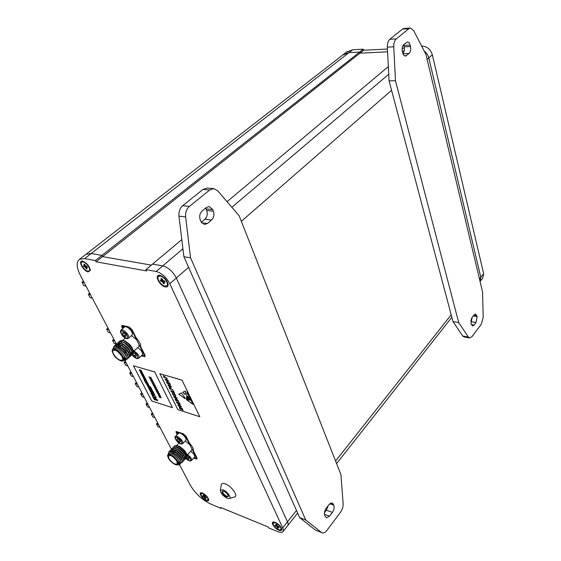 <?xml version="1.0" encoding="UTF-8"?>
<svg xmlns="http://www.w3.org/2000/svg" width="561" height="561" viewBox="0 0 561 561"><rect width="100%" height="100%" fill="white"/><g stroke="black" fill="none" stroke-linecap="round" stroke-linejoin="round"><path stroke-width="0.84" d="M388.345 66.619L227.058 201.694M181.806 239.589L145.937 269.631L156.168 271.475L162.767 265.872L152.529 264.112L162.767 265.872L182.928 248.782M283.116 531.477L287.527 525.874C288.333 525.068 288.319 523.729 287.491 521.849L176.329 278.018C172.851 271.482 168.335 267.436 162.767 265.872C168.335 267.436 172.851 271.482 176.329 278.018L287.491 521.849L296.481 510.482M346.34 52.215L352.694 49.74L363.297 49.186L363.591 50.259L359.91 53.176L387.574 51.815L359.91 53.176L102.565 256.636L151.337 265.108L102.565 256.636L101.941 255.388L91.17 253.537L86.057 254.245L85.391 254.764L343.472 54.438L348.991 52.629L359.608 52.096L348.991 52.629L91.17 253.537L86.057 254.245L79.557 259.294C76.149 262.05 76.408 267.38 80.342 275.276L116.408 344.131M84.227 282.702L82.025 282.239L83.407 281.131M86.022 286.131L83.82 285.668L82.025 282.239M90.545 294.756L88.343 294.273L89.704 293.158M92.313 298.136L90.111 297.639L88.343 294.273M108.848 329.707L106.66 329.146L107.964 328.017M110.531 332.911L108.336 332.343L106.66 329.146M114.746 340.969L112.558 340.38L113.848 339.251M116.4 344.117L114.213 343.528L112.558 340.38M126.246 362.925L124.065 362.294L125.32 361.158M127.845 365.975L125.664 365.337L124.065 362.294M131.856 373.64L129.682 372.988L130.916 371.845M133.427 376.634L131.253 375.975L129.682 372.988M137.375 384.173L135.208 383.5L136.421 382.357M138.925 387.125L136.751 386.445L135.208 383.5M142.81 394.537L140.636 393.85L141.842 392.7M144.331 397.447L142.164 396.746L140.636 393.85M148.153 404.74L145.986 404.032L147.171 402.875M149.647 407.602L147.487 406.879L145.986 404.032M153.405 414.782L151.253 414.053L152.424 412.896M154.878 417.594L152.725 416.858L151.253 414.053M158.581 424.663L156.428 423.913L157.585 422.756M160.032 427.426L157.879 426.676L156.428 423.913M179.857 465.279L178.195 464.641M347.182 51.563L342.638 55.09L348.991 52.629L352.694 49.74M95.405 260.549L84.648 258.614L91.17 253.537L101.941 255.388L102.565 256.636L96.036 261.798L95.405 260.549L359.608 52.096L359.91 53.176L359.608 52.096L363.297 49.186M404.179 50.995L402.272 51.093L404.179 50.995M421.669 46.114L421.963 46.1C427.075 46.395 430.532 49.284 432.335 54.761L428.779 57.86C428.071 55.083 426.549 52.811 424.207 51.051C426.549 52.811 428.071 55.083 428.779 57.86L480.819 277.309L428.779 57.86L427.11 59.319M432.335 54.761L483.666 273.705L480.819 277.309L480.062 281.461L480.819 277.309L479.48 279.006M223.706 491.177C226.371 492.572 227.955 494.304 228.474 496.373L226.588 496.955C222.436 494.248 221.167 492.249 222.78 490.952L223.706 491.177M223.068 490.987L222.794 491.12C222.451 492.775 223.769 494.472 226.735 496.212L228.18 496.254L228.383 495.833M227.254 498.294L229.169 498.603C232.093 498.238 227.261 491.31 223.033 489.823L220.361 490.209C220.599 493.196 222.899 495.889 227.254 498.294M229.386 498.533L234.435 496.997C238.832 496.457 231.651 486.092 225.326 483.912C223.138 483.119 221.805 483.33 221.343 484.536L221.244 485.097M88.203 271.889L90.293 270.486C89.578 266.237 87.067 263.137 82.762 261.181L82.656 261.16C77.432 259.995 83.245 271.166 88.203 271.889M206.413 500.58C207.907 501.141 208.685 500.924 208.762 499.921C208.089 497.235 206.013 494.956 202.535 493.084L201.35 492.782C198.082 492.432 202.437 499.108 206.413 500.58M165.355 286.916C167.08 287.19 168.012 286.524 168.146 284.911C167.353 280.43 164.668 277.246 160.088 275.353L159.948 275.325C153.735 273.964 159.422 286.026 165.355 286.916M278.929 530.236C280.858 530.951 281.839 530.664 281.881 529.374C281.131 526.604 278.929 524.269 275.255 522.375L273.705 521.996C270.03 521.674 274.413 528.553 278.929 530.236M221.644 507.894L221.216 508.392L211.013 504.199C202.24 499.97 195.298 493.575 190.193 485.013L179.247 464.108M156.168 271.475C161.736 273.074 166.28 277.155 169.808 283.705L282.73 527.873C283.571 529.752 283.593 531.092 282.793 531.884C281.86 532.677 280.262 532.62 278.004 531.723L268.544 527.831L268.123 526.954L220.782 507.537L221.216 508.392M96.036 261.798L146.561 270.949L145.937 269.631M84.648 258.614L79.557 259.294M124.956 360.464L171.386 449.102M122.656 328.641L121.87 327.105L121.793 325.373L129.009 326.909L132.024 329.644L136.253 337.995C139.366 341.411 140.874 344.377 140.769 346.908L144.892 355.05L144.955 356.656L141.225 355.912M177.122 434.782L176.035 431.535L183.237 433.716L186.028 436.276L189.618 443.358C192.465 446.458 193.741 448.975 193.447 450.925L196.946 457.839L197.016 459.024L193.671 458.134M287.527 525.874C288.333 525.068 288.319 523.729 287.491 521.849L282.73 527.873M363.591 50.259L387.427 49.031M402.16 48.267L404.334 48.155M483.666 273.705L482.726 278.053L480.314 281.117M322.035 532.782L315.394 530.04L322.035 532.782C323.627 533.294 325.261 532.48 326.944 530.334L340.562 512.144C342.399 509.514 343.248 506.653 343.129 503.554L340.92 474.592L239.154 215.796L217.668 190.747L213.783 188.608L209.688 189.983L202.977 189.408L207.072 188.054L213.783 188.608M185.642 216.925L178.945 216.146C178.594 211.742 179.836 208.271 182.676 205.719L189.38 206.42C186.547 208.987 185.298 212.493 185.642 216.925L190.544 257.787L305.724 519.984L299.644 517.614L315.394 530.04M299.644 517.614L183.903 256.735L178.945 216.146M182.676 205.719L202.977 189.408M205.642 208.068L206.7 210.473C207.808 213.944 207.191 216.876 204.849 219.267L201.294 222.247M324.447 512.726L326.39 510.187L328.108 505.72M213.383 211.188C214.484 214.681 213.867 217.633 211.525 220.045L207.409 223.516L204.372 224.512L200.957 221.567L200.27 219.919C199.12 216.378 199.751 213.383 202.163 210.943L206.336 207.5L209.218 206.539L212.71 209.555L213.383 211.188L206.7 210.473M189.38 206.42L209.688 189.983M305.724 519.984L321.411 532.417M329.09 504.437L326.2 508.217C324.524 510.741 324.041 513.168 324.749 515.517L326.334 517.789L329.531 516.204L332.393 512.417C334.033 509.935 334.51 507.53 333.816 505.202L332.217 502.894L329.09 504.437M190.544 257.787L183.903 256.735M469.606 337.981L463.975 336.923L462.748 336.018L468.386 337.077L469.606 337.981L471.997 336.628L481.296 324.216L483.189 317.4L482.551 291.902L425.939 54.417L413.653 30.539L410.393 28.05L408.885 28.688L402.482 29.123L403.997 28.492L410.393 28.05M393.766 46.801L387.328 47.138C387.244 43.52 388.086 40.897 389.853 39.27L396.29 38.884C394.53 40.518 393.689 43.155 393.766 46.801L395.47 80.742L458.723 322.638L453.008 321.628L462.748 336.018M453.008 321.628L389.089 80.896L387.328 47.138M389.853 39.27L402.482 29.123M403.555 44.747L404.116 46.858C404.67 49.698 404.271 51.942 402.917 53.59M470.91 320.647L471.598 318.297M410.484 46.521C411.045 49.543 410.589 51.857 409.109 53.449L405.428 56.086C404.208 56.037 403.31 55.006 402.742 52.993L402.377 51.549C401.795 48.484 402.258 46.149 403.766 44.55L407.426 41.956C408.66 42.005 409.565 43.043 410.133 45.083L410.484 46.521L404.116 46.858M396.29 38.884L408.885 28.688M458.723 322.638L468.386 337.077M474.101 314.833L472.131 317.4L471.002 323.339L472.502 325.948L474.059 325.071L476.001 322.498L477.123 316.614L475.623 313.978L474.101 314.833M395.47 80.742L389.089 80.896M83.33 261.349L82.32 261.671M83.042 261.896L81.822 262.057C79.473 263.249 84.402 270.704 87.825 271.159L89.073 271.005C91.429 269.834 86.471 262.317 83.042 261.896M85.132 265.178L84.543 265.563L83.806 264.147L84.676 264.308L85.805 266.089L86.864 266.286L87.467 267.457L86.408 267.26L87.074 266.685M85.195 265.311L84.473 265.837L83.421 265.634L84.024 266.805L85.693 265.97M86.233 266.166L85.076 267.001L84.024 266.805M86.408 267.26L87.074 268.943L86.205 268.775L85.468 267.359L86.667 266.251M86.205 268.775L86.597 268.025M85.076 267.001L85.468 267.359M89.234 270.879L90.258 269.603M274.133 522.039L273.593 522.438M275.507 522.915L273.263 522.845C272.786 525.054 274.588 527.34 278.677 529.703L280.949 529.78C281.426 527.557 279.609 525.271 275.507 522.915M276.825 524.893L276.307 525.468L275.823 524.423L276.783 524.816L277.639 526.19L278.803 526.667L279.203 527.522L277.997 527.109L278.41 526.506M276.257 525.482L274.995 525.117L275.402 525.98L276.075 525.559M277.211 525.734L276.559 526.449L275.402 525.98M276.412 525.355L276.896 525.054M278.368 526.484L277.884 527.172L278.368 528.21L277.407 527.817L276.924 526.779L277.464 526.022M277.407 527.817L278.011 526.344M276.559 526.449L276.924 526.779M281.103 529.591L281.706 528.553M160.663 275.507L159.079 275.998M160.32 276.117L158.658 276.363C155.986 277.849 161.014 285.577 164.99 286.131L166.694 285.893C169.366 284.427 164.296 276.629 160.32 276.117M162.395 279.56L161.687 280.079L160.972 278.536L162.01 278.733L163.16 280.661L164.429 280.9L165.018 282.169L163.756 281.924L164.548 281.166M162.452 279.673L161.568 280.36L160.32 280.128L160.909 281.391L162.865 280.374M163.349 280.696L162.164 281.622L160.909 281.391M163.756 281.924L164.345 283.74L163.307 283.543L162.599 282.015L163.812 280.781M163.307 283.543L163.791 282.555M162.164 281.622L162.599 282.015M166.933 285.682L168.048 283.845M201.799 492.846L201.42 493.119M202.802 493.596L201.055 493.533C200.67 495.622 202.367 497.803 206.146 500.068L207.921 500.146C208.299 498.042 206.595 495.861 202.802 493.596M204.176 495.615L203.741 496.043L203.229 495.054L204.057 495.391L206.336 497.923L205.326 497.509L205.712 497.018L205.221 497.635L205.733 498.631L204.898 498.287L204.386 497.298L204.884 496.667M204.183 495.629L203.636 496.176L202.626 495.77L203.054 496.583L204.295 495.847M204.625 496.422L204.057 496.99L203.054 496.583M204.898 498.287L205.494 496.934M208.047 500.005L208.636 499.185M121.478 355.653L117.621 351.502M119.36 353.016L120.103 353.809M113.525 354.047C116.583 358.64 119.465 360.688 122.172 360.204C122.943 359.559 122.859 358.304 121.926 356.431C118.869 351.817 115.98 349.755 113.266 350.232C112.481 350.884 112.572 352.161 113.525 354.047M120.685 360.884L121.288 361.018C126.604 362.048 120.201 350.821 114.696 349.531C113.168 349.152 112.326 349.573 112.172 350.814C113.013 355.155 115.854 358.514 120.685 360.884M112.165 350.934L112.768 349.145L114.809 349.012C119.465 350.057 126.001 359.299 123.196 360.814L121.548 361.039M133.16 351.768L138.56 346.866L139.191 344.861L136.589 339.735L131.498 335.576M130.566 352.673L131.933 352.68M132.34 352.497L133.048 350.969M123.42 360.604L124.226 359.874C127.038 358.353 120.51 349.124 115.854 348.086L113.595 348.416M113.259 348.711L115.804 347.988C119.458 349.44 122.333 352.231 124.43 356.347C125.959 359.124 125.811 360.471 123.981 360.379L123.729 360.33M113.084 348.661L113.084 348.661C113.252 347.133 114.241 346.544 116.043 346.894L117.922 347.596C122.046 350.022 124.886 353.164 126.435 357.02L125.93 360.239L124.205 360.4M119.423 341.537L120.075 340.723L123.125 340.562C128.925 343.528 132.284 347.434 133.188 352.287L133.132 351.207C133.139 349.335 132.031 347.126 129.815 344.594L125.517 341.39L122.298 340.338M123.125 340.562L120.005 340.779M133.188 352.287L132.438 353.668M133.125 351.326L132.361 352.624M131.905 352.799L130.601 352.764M130.334 352.694L127.992 351.586M127.172 351.018L125.846 349.91M123.841 347.743L123.196 346.88M122.677 346.081L121.562 343.634M121.485 343.353L121.372 341.993M121.457 341.565L121.73 341.046M118.581 342.035L121.365 341.544L123.546 342.371C127.733 344.847 130.601 347.995 132.151 351.824L131.835 354.938M131.793 354.966L130.979 355.246M117.992 342.806L118.644 341.993L121.19 341.705C126.919 342.715 134.801 353.472 131.618 355.127L130.951 355.386M117.151 343.304L119.928 342.82L122.067 343.634C126.288 346.123 129.184 349.293 130.741 353.142L130.383 356.249L129.535 356.67M116.555 344.082L117.207 343.262L119.752 342.981C125.475 343.998 133.378 354.762 130.208 356.41M115.706 344.58L118.49 344.096L120.587 344.896C124.844 347.399 127.761 350.59 129.325 354.468L128.967 357.539L128.111 357.96M115.117 345.359L115.769 344.538L118.308 344.258C124.03 345.288 131.954 356.067 128.785 357.701M114.262 345.857L117.039 345.38L119.1 346.158C123.399 348.683 126.337 351.894 127.908 355.8L127.578 358.802M113.469 347.497L114.325 345.814L116.863 345.541C122.586 346.586 130.524 357.364 127.368 358.991L126.639 359.257M120.629 346.719L119.766 344.756M128.16 354.741L127.698 354.496M124.43 356.347L124.486 359.811M127.929 351.474L128.357 351.74M129.815 344.594L125.292 341.067M136.589 339.735L131.197 329.097L127.235 327.21M125.159 326.691L122.284 326.867L123.027 328.318M141.835 355.344L144.458 355.253L139.191 344.861M144.822 354.917L144.458 355.253M123.736 325.597L122.284 326.867M118.455 347.883L118.469 347.89C122.003 349.924 124.493 352.56 125.937 355.8M115.412 346.796L115.924 346.179L117.992 345.906M119.668 346.467L119.949 346.614C123.476 348.654 125.952 351.291 127.375 354.524M116.625 347.056L116.716 345.864M116.94 345.359L119.458 344.629M121.169 345.211L121.428 345.352C124.914 347.371 127.368 349.987 128.792 353.192M118.048 345.695L118.154 344.58M118.378 344.075L120.924 343.353M122.782 344.026L122.901 344.089C126.351 346.095 128.785 348.683 130.201 351.859M130.552 353.283L129.472 354.994M120.061 346.677L119.5 344.643M124.156 342.708L124.374 342.827C127.782 344.819 130.187 347.385 131.604 350.527M131.968 351.971L130.902 353.711M125.973 341.642L129.78 344.559M124.444 356.382L124.521 359.776M116.316 346.964C120.019 347.133 126.548 353.935 126.463 357.105M116.106 346.025L117.298 345.66M118.175 345.744C123.294 347.827 126.534 351.158 127.887 355.744M116.842 347.049L116.856 345.842M117.018 345.38L117.333 344.931M117.551 344.742L118.764 344.384M119.64 344.468C124.738 346.544 127.957 349.861 129.311 354.426M118.981 343.472L120.215 343.108M121.106 343.192C126.176 345.26 129.381 348.57 130.727 353.121M130.699 353.781L130.019 354.783M120.384 346.845L119.71 344.727M122.564 341.922C127.606 343.984 130.804 347.28 132.144 351.81M131.632 353.325L130.867 353.577M123.553 340.583L125.32 341.081M125.629 352.813C123.651 349.538 121.344 347.532 118.694 346.789L118.259 346.733M168.756 458.274C171.757 462.594 174.569 464.564 177.192 464.171L176.974 461.394C173.973 457.054 171.154 455.076 168.524 455.462L168.756 458.274M175.376 464.62L176.631 464.922C180.852 465.49 175.249 456.654 170.306 454.999C168.63 454.417 167.739 454.712 167.627 455.876C168.419 459.361 171.007 462.278 175.376 464.62M167.627 455.946L168.019 454.48L170.404 454.515C174.667 455.939 180.319 463.351 178.16 464.669L176.806 464.929M186.764 455.504L191.582 450.378L192.03 449.102L189.828 444.754L185.298 440.911M186.652 455.623L186.203 456.107L186.645 455.041M178.356 464.459L179.064 463.709C181.224 462.383 175.579 454.978 171.315 453.561L168.742 453.73M168.489 453.996L171.273 453.484C174.815 455.16 177.465 457.734 179.232 461.219C180.34 463.148 180.256 464.108 178.973 464.101L178.721 464.066M168.391 454.094L168.363 453.772C168.489 452.334 169.527 451.9 171.484 452.468L171.996 452.657C176.252 454.789 179.232 457.734 180.937 461.479L180.228 464.073L179.134 464.108M173.735 446.886L174.261 446.044L177.718 446.086C182.935 448.947 185.971 452.313 186.827 456.184L186.729 455.125C186.687 453.681 185.74 451.914 183.896 449.838L178.482 446.17L175.965 445.567M177.718 446.086L175.824 445.56L174.212 446.093M186.827 456.184L186.182 457.348M186.722 455.308L185.993 456.359M177.143 445.63L179.653 446.444L176.652 445.63M172.963 447.39L176.785 447.292C181.168 449.487 184.218 452.461 185.936 456.205L185.74 458.547L184.941 458.968M172.486 448.19L173.012 447.348L175.979 447.222C181.217 448.681 188.026 457.313 185.586 458.709M171.708 448.695L175.502 448.59C179.913 450.799 182.977 453.786 184.709 457.552L184.506 459.866L183.699 460.286M171.231 449.494L171.757 448.653L174.723 448.527C179.962 449.999 186.785 458.639 184.352 460.027M170.453 449.999L174.212 449.894C178.65 452.11 181.736 455.111 183.468 458.898L183.3 461.156M169.976 450.806L170.502 449.957L173.461 449.845C178.707 451.325 185.544 459.964 183.11 461.345L182.458 461.605M169.198 451.31L172.921 451.198C177.388 453.421 180.488 456.444 182.234 460.251L182.059 462.481M168.651 452.825L169.247 451.268L172.206 451.156C177.444 452.65 184.296 461.296 181.869 462.671L181.161 462.93M181 457.292L180.453 456.906M181.287 457.741L180.838 457.446M179.232 461.219L179.008 463.884M183.896 449.838L179.653 446.444M189.828 444.754L185.249 435.736L181.448 433.688M179.422 432.987L176.54 432.692L177.437 434.452M194.092 457.678L196.504 457.93L192.03 449.102M177.479 431.718L176.54 432.692M172.094 452.692L172.536 452.874C176.322 454.74 178.98 457.285 180.509 460.497M170.278 452.222L170.733 451.486L170.397 452.229M173.04 451.247L173.826 451.563C177.62 453.449 180.27 455.995 181.771 459.2M171.561 452.292L171.484 451.163M171.575 450.785L173.412 449.824M174.338 449.943L175.109 450.259C178.875 452.131 181.512 454.662 183.005 457.846M172.823 451.044L172.732 449.852M172.83 449.473L173.244 448.87M176.028 448.821L176.392 448.961C180.13 450.82 182.746 453.33 184.239 456.5M184.464 457.488L184.099 458.505L183.412 458.73M176.925 447.348L177.669 447.657C181.378 449.508 183.98 452.005 185.467 455.153M185.705 456.156L185.333 457.194L184.66 457.418M178.798 446.304L183.868 449.81M179.239 461.24L179.317 463.61M170.754 452.278C174.015 451.984 181.063 458.582 180.894 461.359M170.895 451.325L171.645 451.002M172.297 450.974C175.656 450.995 182.248 457.278 182.136 459.999M171.715 452.124L171.624 451.142M171.673 450.806L171.961 450.203M172.15 450.013L172.914 449.684M173.573 449.663C176.932 449.698 183.468 455.932 183.384 458.66M174.843 448.351C178.202 448.407 184.695 454.585 184.618 457.32M184.099 458.505L183.342 458.561M175.277 452.026L174.401 450.203M176.112 447.047C179.471 447.117 185.908 453.246 185.859 455.988M182.676 456.654L182.304 456.451M177.164 445.736L179.681 446.465M174.864 452.439L173.005 451.878M154.541 395.21L155.039 395.498M150.643 387.118L149.843 386.459M150.544 387.539L151.056 387.812L150.565 387.518M152.319 391.101L152.739 391.017L151.926 390.449L152.241 390.891M152.922 391.767L153.363 392.293L153.076 391.676L152.459 391.48L152.669 391.95M153.847 393.24L152.964 392.525L153.791 393.065M154.38 394.264L153.679 393.913M152.269 390.393L151.736 389.881M140.692 371.094L139.892 369.811L140.404 370.779L139.731 369.741L139.373 370.253L140.664 371.116L139.871 369.832M140.404 370.779L139.359 369.755M141.056 372.02L140.271 371.929L140.559 372.483L141.505 372.294L140.341 371.62M140.348 371.698L141.084 372.041L140.271 371.929M144.142 377.791L142.824 376.424M143.651 378.247L143.981 378.668M144.479 378.5L143.279 377.707L143.532 378.24M144.009 378.787L144.976 379.082L144.661 378.409L143.258 377.728M145.18 381.052L146.162 381.326L145.853 380.73L144.724 380.484L145.152 380.926M148.139 385.709L147.305 385.477L147.571 386.052L148.56 385.975L147.473 385.148M147.704 384.881L146.954 384.86L148.188 385.73L147.606 385.688M148.539 385.996L147.41 385.148L148.139 385.155L147.95 384.783L146.54 383.997L147.01 384.537M149.359 389.145L150.089 389.488L149.275 389.355L149.556 389.895L150.509 389.741L149.352 389.068M150.06 389.467L149.275 389.355M151.246 391.62L150.327 391.333L150.748 391.774M150.776 391.894L151.743 392.195L151.456 391.585L150.306 391.354M144.794 380.821L144.324 380.386M155.881 399.116L154.878 398.829L155.46 399.944L156.435 400.259L155.881 399.116L154.878 398.829M157.122 399.516L156.119 399.222L156.694 400.344L157.676 400.652L157.122 399.516L156.119 399.222M155.152 397.7L154.149 397.412L154.731 398.534L155.706 398.843L155.152 397.7L154.149 397.412M154.324 371.852L133.441 365.779L151.722 400.968L172.444 407.679L154.541 371.641M158.784 395.926L159.597 397.146L160.229 397.342L159.745 396.339L161.351 397.672L159.534 397.384L159.029 395.975L160.208 397.307M158.819 395.344L160.558 396.185L158.602 395.568L158.363 395.098L159.689 395.014M158.363 395.098L159.724 395.035L157.543 393.429L159.499 394.046L157.978 393.857L160.123 395.267L158.742 395.351L160.558 396.185M158.111 393.899L159.955 394.944M157.157 392.735L157.578 392.448L156.435 391.333L157.697 392.314L158.335 391.823L158.048 392.567L159.359 393.836L157.886 392.693L157.346 393.107L157.557 392.434M156.435 391.333L157.718 392.293L158.356 391.802L158.525 392.202M157.01 390.498L158.307 391.774L156.835 390.631L156.295 391.052L156.505 390.372L155.404 389.25L156.666 390.232L157.304 389.741L156.982 390.519L158.139 391.375M155.951 388.429L157.255 389.713L155.783 388.563L155.236 388.99L155.446 388.31M155.046 388.619L155.467 388.324L154.345 387.181L155.614 388.163L156.246 387.665L155.93 388.45L157.08 389.306M154.892 386.361L156.196 387.637L154.724 386.494L154.177 386.922L154.387 386.234M153.987 386.543L154.408 386.248L153.279 385.105L154.548 386.094L155.187 385.589L154.871 386.375L156.021 387.237M152.922 384.467L153.349 384.173L152.192 383.044L153.469 384.033L154.1 383.528L153.805 384.299L155.159 385.54L153.658 384.411L153.118 384.846L153.328 384.159M152.192 383.044L153.49 384.012L154.121 383.507L154.289 383.906M152.76 382.188L154.072 383.479L152.592 382.329L152.052 382.763L152.262 382.069L151.147 380.933L152.424 381.922L153.048 381.417L152.739 382.209L153.896 383.072M150.79 380.295L151.211 379.993L150.075 378.843L151.33 379.853L151.961 379.334L151.666 380.113L153.027 381.361L151.519 380.239L150.979 380.681L151.19 379.979M150.075 378.843L151.351 379.832L151.982 379.313L152.15 379.72M150.621 377.995L151.933 379.285L150.446 378.135L149.906 378.584L150.117 377.876M149.717 378.198L150.138 377.897L149.002 376.74L150.278 377.728L150.902 377.209L150.593 378.016L151.933 379.285M154.647 398.724L153.651 398.429L154.226 399.551L155.201 399.86L154.647 398.724L153.651 398.429M155.656 396.676L154.675 396.368L155.236 397.511L156.217 397.826L155.656 396.676L154.675 396.368M153.181 395.891L152.185 395.603L152.767 396.725L153.742 397.034L153.181 395.891L152.185 395.603M153.917 397.307L152.922 397.02L153.497 398.135L154.471 398.45L153.917 397.307L152.922 397.02M152.746 394.565L151.793 393.822L152.087 394.383L151.708 394.264L151.028 393.303L151.94 394.649M152.066 394.355L151.456 393.717M151.982 394.79L153.286 395.203L151.793 393.822M153.286 395.203L152.662 394.404M151.673 392.448L150.93 392.3M151.687 393.443L151.316 392.63L152.361 393.647L151.884 392.412L150.923 392.3L151.687 393.443L151.182 392.609M152.382 393.626L152.01 392.84M150.025 390.589L150.348 390.996M150.846 390.842L149.654 390.056L149.906 390.575M150.376 391.115L151.358 391.403L149.934 390.14M149.436 388.107L148.518 387.819L148.938 388.261M148.967 388.387L149.927 388.689L149.647 388.072L148.497 387.84M149.254 387.679L148.469 386.431L148.974 387.37L148.307 386.361L147.943 386.838L149.233 387.7L148.448 386.452M146.33 382.462L145.411 382.497L145.993 383.135M146.056 381.599L144.689 381.087L145.909 382.462M146.028 383.261L147.34 383.668L145.699 382.777L146.73 382.49L145.124 381.62L146.526 382.027L145.04 381.291M146.863 382.735L145.278 381.669M147.34 383.668L145.79 382.77M145.509 380.421L144.654 379.117L145.201 380.092L144.352 379.054L143.897 378.941L144.212 379.615L145.481 380.442L144.633 379.138M145.201 380.092L144.408 379.439M143.02 375.779L142.178 375.554L142.452 376.143L143.441 376.045L142.347 375.218M142.578 374.944L141.842 374.909L143.062 375.807L142.487 375.772M143.42 376.066L142.277 375.218L142.992 375.232L142.817 374.839L141.386 374.075L141.877 374.601M142.992 375.232L141.386 374.075M141.596 372.918L140.874 372.763L140.937 373.261L142.143 374.159L141.786 372.897L140.874 372.763M142.01 373.338L141.554 372.827M142.312 374.138L141.933 373.317M141.631 373.956L141.106 373.1M141 370.134L154.002 395.428L140.86 370.12M154.226 393.976L153.777 393.689M154.002 393.527L153.3 393.184M153.455 392.412L152.816 392.237M152.929 391.382L152.283 391.206M151.07 388.556L151.603 388.815L151.084 388.542M150.755 387.861L151.26 388.149M154.331 394.895L154.843 395.168L154.352 394.874M159.724 396.361L160.453 397.412L161.351 397.672M157.522 393.45L159.499 394.046M158.048 392.567L159.191 393.436M159.17 393.457L159.359 393.836M158.118 391.396L158.307 391.774M155.376 389.271L156.645 390.253L157.304 389.741L157.473 390.14M156.098 390.68L156.526 390.393M157.059 389.327L157.255 389.713M154.324 387.202L155.593 388.184L156.246 387.665M156.224 387.686L156.414 388.065M156 387.258L156.196 387.637M153.258 385.127L154.527 386.115L155.187 385.589M155.159 385.61L155.355 385.989M153.805 384.299L154.962 385.155M154.941 385.176L155.138 385.561M153.875 383.093L154.072 383.479M151.126 380.954L152.396 381.943L153.048 381.417M153.027 381.431L153.223 381.817M151.856 382.385L152.283 382.083M151.666 380.113L152.83 380.975M152.809 380.996L153.006 381.382M148.981 376.761L150.257 377.749L150.902 377.209M150.881 377.23L151.077 377.616M155.201 399.86L154.626 398.745M155.706 398.843L155.131 397.721M156.217 397.826L155.635 396.697M157.676 400.652L157.101 399.537M153.742 397.034L153.16 395.912M156.435 400.259L155.86 399.137M154.471 398.45L153.896 397.328M151.491 393.471L151.007 393.324M152.08 392.861L151.652 392.342M152.066 393.128L151.526 392.7L152.066 393.128M151.568 392.714L152.101 393.282M151.743 392.195L151.456 391.585M151.337 391.424L151.035 390.765M150.488 389.762L150.313 389.376M150.292 389.397L149.156 388.689M149.927 388.689L149.647 388.072M148.974 387.37L147.936 386.361M148.588 387.3L148.174 386.711L148.588 387.3M148.181 386.704L148.567 387.251M148.118 385.169L147.95 384.783M147.929 384.804L146.835 384.187M147.038 384.65L147.753 384.909L146.954 384.86M146.505 382.048L146.281 381.543M145.888 382.483L145.411 382.497M146.141 381.347L145.853 380.73M145.664 380.793L144.703 380.505M144.331 379.068L143.897 378.941M144.976 379.082L144.661 378.409M143.09 377.02L143.847 377.462M141.905 374.713L142.627 374.972L141.821 374.93M141.996 373.612L141.456 373.184L141.996 373.612M141.491 373.198L142.038 373.78M141.484 372.315L141.309 371.915M141.288 371.936L140.145 371.235M140.026 370.709L139.605 370.106L140.026 370.709M139.612 370.099L139.998 370.667M154.002 395.428L140.979 370.155M152.438 390.554L151.624 389.734M153.258 392.924L153.09 392.539M153.293 392.153L152.887 392.027M153.055 391.69L152.438 391.501M152.641 390.884L152.143 390.701M151.919 389.488L151.316 388.85M151.582 388.829L151.112 388.394M150.874 387.455L150.467 387.188M150.979 387.665L150.565 387.363M154.661 394.811L154.254 394.544M154.766 395.021L154.352 394.72M199.8 416.739L181.988 380.092L159.822 373.689L177.879 409.635L199.8 416.739L181.988 380.092M181.953 380.127L159.822 373.689M180.817 409.292L179.429 408.198L179.387 407.51L182.451 409.579L182.002 408.156L183.11 410.379L179.997 407.798L179.744 408.31L180.817 409.292M180.207 407.104L178.082 405.505L178.061 404.818L179.099 404.874L181.245 406.515L181.266 407.181L180.207 407.104L178.096 405.484L178.047 404.832M178.019 403.696L176.631 402.602L176.589 401.907L179.66 403.976L179.204 402.546L180.319 404.783L177.199 402.195L176.946 402.714L178.019 403.696M176.385 400.813L175.27 399.881L175.221 399.18L176.378 399.741L176.897 399.432L178.44 400.884L178.496 401.648L178.103 401.711L178.132 400.785L177.073 399.741L176.939 400.561L175.523 399.467L176.385 400.813M175.993 398.661L173.854 397.062L173.84 396.354L174.864 396.403L177.031 398.051L177.045 398.731L175.993 398.661L173.875 397.041L173.826 396.368M173.552 395.147L172.43 394.215L172.381 393.506L173.545 394.06L174.057 393.745L175.614 395.203L175.663 395.982L174.233 394.053L174.106 394.881L172.69 393.787L173.552 395.147M172.36 392.363L170.958 391.269L170.916 390.547L173.994 392.623L173.531 391.157L174.667 393.436L171.519 390.835L171.273 391.375L172.36 392.363M170.102 389.432L169.071 387.363L173.054 390.077L169.632 387.967L170.102 389.432L169.113 387.392M171.371 387.258L170.306 387.216L168.132 385.624L168.118 384.895L169.134 384.93L171.315 386.585L171.329 387.293L170.285 387.23L168.153 385.603L168.097 384.909M168.041 383.731L166.631 382.63L166.596 381.894L169.681 383.976L169.205 382.483L170.355 384.797L167.199 382.181L166.954 382.735L168.041 383.731M167.395 381.438L165.229 379.825L165.215 379.082L166.231 379.117L168.419 380.772L168.433 381.494L167.395 381.438L165.25 379.811L165.2 379.096M164.31 377.862L163.258 375.751L167.269 378.465L163.826 376.361L164.31 377.862L163.3 375.779M185.144 398.022L181.364 392.931L178.77 394.173L185.137 398.731L185.144 398.022M182.69 392.293L185.319 394.614L185.481 390.961L182.69 392.293M186.631 395.849L189.26 398.808L186.568 396.936L187.213 397.714L186.532 397.532L187.69 398.198L186.518 397.812L188.657 399.018L186.497 398.184L190.109 399.762L187.928 400.112L186.448 399.004L186.406 399.642L192.97 404.341L186.869 391.851L186.631 395.849L188.328 397.525M189.338 399.762L189.52 400.168M186.883 391.88L186.652 395.828M188.187 397.595L189.26 398.808M186.589 396.95L186.547 397.321M186.568 397.307L187.22 397.707M186.554 397.511L187.143 397.889M187.164 397.875L187.711 398.177M186.54 397.791L187.304 398.401M187.318 398.387L188.657 399.018M186.525 397.966L187.388 398.85M187.402 398.836L188.699 399.236M188.812 399.088L190.109 399.762M186.462 399.018L186.406 399.642M186.427 399.628L192.942 404.292M190.242 400.133L189.583 399.804M187.619 396.199L187.339 396.487L187.83 396.858L187.97 396.368L187.374 396.241M189.478 398.352L188.398 397.616M189.022 397.693L188.061 396.858M188.769 397.658L188.054 396.858L188.769 397.658M188.201 396.711L187.598 396.22M182.718 392.286L185.319 394.558M178.791 394.159L185.137 398.703M167.269 378.661L163.826 376.361M168.475 381.459L167.409 381.424M168.132 381.171L167.234 379.762L165.523 379.397M168.118 380.653L167.213 379.783L165.53 379.39L165.537 379.909L167.241 381.136L168.104 381.2L168.104 380.667M166.631 382.63L166.582 381.908M168.181 384.005L166.652 382.609M169.681 383.976L168.924 382.399M170.327 384.734L166.919 382.202M171.028 386.971L170.13 385.575L168.426 385.204L170.13 386.929L171 386.999L171 386.48L170.116 385.596L168.447 385.176M173.054 390.267L169.632 387.967M172.493 392.637L170.972 391.248L170.902 390.561M173.994 392.623L173.251 391.073M174.632 393.373L171.266 390.828M173.679 395.407L172.374 393.513M175.663 395.982L175.151 395.743M175.411 395.61L173.987 394.053M174.092 394.853L172.704 393.773M177.087 398.703L176.014 398.647M176.743 398.415L175.859 397.048L174.148 396.662L175.845 398.366L176.715 398.443L176.715 397.945L175.838 397.069L174.169 396.634M175.27 399.881L175.207 399.187M176.512 401.066L175.284 399.86M178.531 401.62L178.118 401.69M178.244 401.283L176.799 399.762M176.925 400.526L175.544 399.446M178.153 403.962L176.575 401.921M179.66 403.976L178.924 402.454M180.284 404.719L176.939 402.188M181.301 407.146L180.228 407.09M180.965 406.865L180.081 405.519L178.37 405.119L180.06 406.809L180.937 406.893L180.93 406.409L180.06 405.54L178.398 405.091M179.429 408.198L179.38 407.524M180.944 409.551L179.45 408.177M182.451 409.579L181.722 408.071M183.075 410.315L179.709 407.812M128.49 338.255L131.94 335.19C132.838 334.265 132.424 332.61 130.706 330.233C128.266 327.428 126.246 326.313 124.654 326.895L124.493 327.035M125.804 336.6L124.072 335.927L122.515 333.942L122.691 332.624L124.43 333.297L125.994 335.289L125.804 336.6M125.503 334.665L124.072 335.927M123.609 332.982L122.515 333.942M138.756 358.17L142.122 355.085C142.971 354.201 142.571 352.624 140.916 350.352L137.817 347.54M133.118 352.736L134.752 353.395L136.281 355.344L136.078 356.586L134.352 355.891L132.824 353.949L132.95 353.15M135.727 354.636L134.352 355.891M133.841 353.023L132.824 353.949M191.469 460.497L194.415 457.327C195.039 456.64 194.681 455.399 193.342 453.611L190.803 451.205M186.82 456.114L189.099 458.274L188.798 459.207L187.129 458.414L186.252 457.306M188.258 457.215L187.129 458.414M186.455 455.939L186.126 456.296M182.76 443.569L185.768 440.413C186.427 439.691 186.063 438.4 184.674 436.542C182.199 433.772 180.193 432.657 178.65 433.197L178.51 433.344M180.081 442.243L178.405 441.458L177.003 439.698L177.283 438.709L178.966 439.487L180.369 441.255L180.081 442.243M179.569 440.252L178.405 441.458M177.746 438.926L177.003 439.698M231.861 207.29L388.745 74.269M335.583 461.023L451.191 314.784M391.585 90.293L241.335 221.329M188.594 267.317L169.808 283.705M123.623 325.569L121.87 327.105M145.159 355.779L144.142 356.719M177.248 431.633L176.105 432.812M197.03 458L196.084 459.024M211.525 220.045L204.849 219.267M212.71 209.555L206.027 208.853M207.409 223.516L201.672 222.822M333.388 504.164L330.534 503.119M329.531 516.204L324.447 514.29M332.393 512.417L326.39 510.187M333.816 505.202L329.735 503.715M409.109 53.449L402.966 53.737M410.133 45.083L403.759 45.434M406.543 55.616L404.306 55.714M476.878 315.619L473.884 315.114M474.059 325.071L471.324 324.588M476.001 322.498L470.833 321.593M477.123 316.614L473.239 315.955M127.067 333.451C128.799 335.836 129.212 337.484 128.322 338.402C126.744 339.265 124.654 338.241 122.053 335.331L120.37 331.6L121.008 330.085C122.593 329.517 124.612 330.639 127.067 333.451M122.116 335.324C127.41 339.798 128.834 339.321 126.407 333.893C121.085 329.426 119.654 329.903 122.116 335.324M120.839 330.24L124.654 326.895M133.055 350.19L137.368 353.591C139.03 355.863 139.444 357.441 138.595 358.325C137.031 359.187 134.949 358.163 132.333 355.26L131.989 354.797M132.031 354.755L132.403 355.26C137.627 359.685 139.065 359.271 136.716 354.026L133.637 351.333M186.476 453.793L190.242 456.927C191.589 458.723 191.953 459.957 191.329 460.644C190.158 461.472 188.335 460.728 185.873 458.421M185.894 458.393C190.445 461.822 191.694 461.465 189.632 457.32L187.192 455.048M181.498 439.852C182.9 441.71 183.272 443.001 182.62 443.723C181.126 444.571 179.064 443.562 176.427 440.694C174.773 437.734 174.45 436.332 175.474 436.486C177.003 435.953 179.015 437.075 181.498 439.852M176.498 440.708C181.434 444.943 182.9 444.789 180.887 440.245C175.923 436.002 174.464 436.156 176.498 440.708M175.327 436.633L178.65 433.197M287.849 525.468L297.625 513.056M336.593 463.589L451.85 317.26M228.425 496.001L228.474 496.373M90.286 269.806L90.293 270.486M208.713 499.493L208.762 499.921M168.055 283.859L168.146 284.911M281.783 528.813L281.881 529.374M220.361 490.209L221.343 484.536M82.474 261.552L81.822 262.057M273.747 522.249L273.263 522.845M159.317 275.795L158.658 276.363M201.539 492.986L201.055 493.533M132.964 351.943L132.403 352.455M122.628 340.373L122.074 340.296M113.813 348.22L112.768 349.145M125.201 338.115L122.649 340.38M112.172 350.814L112.158 350.359M176.203 445.581L175.824 445.56M168.931 453.533L168.019 454.48M178.973 443.057L176.519 445.616M167.627 455.876L167.592 455.441M176.392 448.961L175.628 448.646M178.945 446.367L178.482 446.17"/></g></svg>

